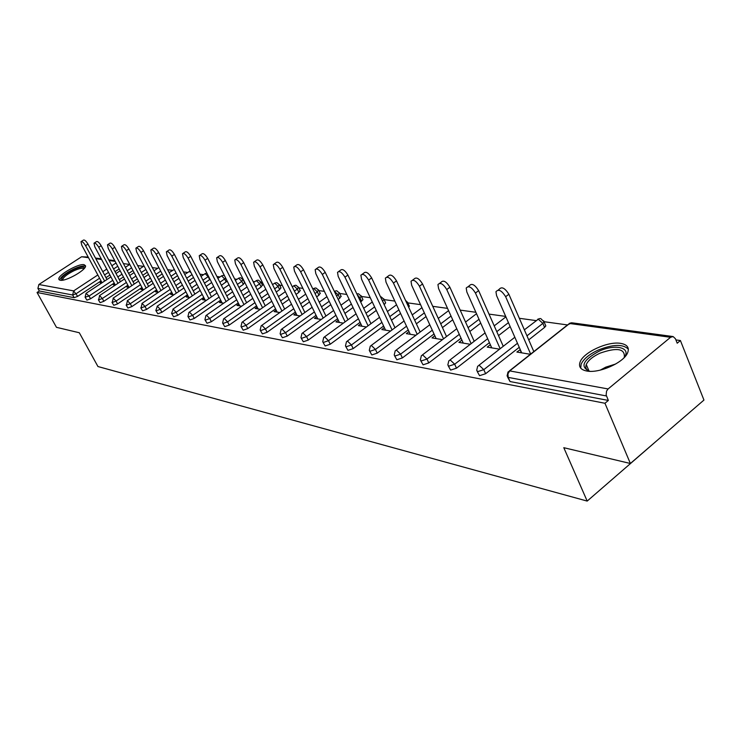 <?xml version="1.0" encoding="UTF-8"?>
<svg xmlns="http://www.w3.org/2000/svg" width="741" height="741" viewBox="0 0 741 741"><rect width="100%" height="100%" fill="white"/><g stroke="black" fill="none" stroke-linecap="round" stroke-linejoin="round"><path stroke-width="1.11" d="M620.671 343.37C607.815 341.055 583.389 352.308 580.083 362.053C578.415 366.758 580.629 369.75 586.715 371.009C599.006 373.659 623.876 362.608 627.618 352.809C629.581 347.696 627.266 344.546 620.671 343.37M84.048 264.676C78.277 263.361 57.465 275.337 58.835 279.2L60.206 280.237C65.773 281.7 86.882 269.613 85.521 265.76L84.048 264.676M657.156 440.413L587.187 501.083L97.951 366.536L79.306 332.746L56.464 327.327L37.05 292.482L39.347 290.991L74.119 297.678L72.646 294.992L37.911 288.425L39.347 290.991M680.414 340.536L677.2 343.203L675.449 338.776L673.134 336.571L670.568 337.294L608.092 388.96L606.555 391.1L606.157 394.972L608.352 400.446L604.962 403.271L630.378 463.495L703.95 400.066L680.414 340.536L675.894 339.915M567.495 324.938L544.144 321.714M536.169 320.612L519.33 318.287M505.695 316.407L489.014 314.101M475.889 312.285L460.189 310.118M447.536 308.367L432.744 306.329M420.545 304.644L407.8 302.884M394.814 301.087L384.116 299.605M370.268 297.697L361.441 296.474M346.807 294.455L339.711 293.473M324.373 291.361L318.871 290.592M302.902 288.388L298.864 287.832M282.33 285.554L279.644 285.174M272.994 284.257L272.327 284.164M262.601 282.821L261.165 282.627M254.608 281.719L253.116 281.515M236.925 279.274L234.656 278.968M219.901 276.921L216.918 276.513M203.488 274.661L199.857 274.161M187.677 272.475L183.425 271.891M172.412 270.363L167.605 269.705M157.676 268.335L152.35 267.594M143.448 266.362L137.631 265.565M129.694 264.463L123.423 263.601M37.911 288.425L38.865 284.516L81.593 256.757L88.179 257.053M630.378 463.495L563.79 447.694L587.187 501.083M604.962 403.271L37.05 292.482M101.85 282.895L100.091 282.599L101.461 281.7M608.352 400.446L510.04 381.541L507.659 377.215M119.171 268.918L115.022 271.669M109.937 275.031L105.991 277.634M101.035 280.913L77.712 296.344L74.119 297.678M545.33 324.78L545.821 325.92L544.589 327.411L528.722 339.869M519.246 347.307L485.624 373.714L479.566 375.678L477.213 371.454M510.16 326.577L498.526 335.599M489.421 342.657L456.493 368.184L450.621 370.102L448.296 365.98M480.724 323.141L469.803 331.505M461.05 338.211L428.77 362.933L423.083 364.813L420.795 360.774M452.714 319.806L442.451 327.587M434.013 333.969L402.382 357.922L396.852 359.765L394.601 355.819M426.029 316.583L416.368 323.826M408.235 329.912L377.206 353.151L371.843 354.948L369.62 351.095M409.078 305.644L408.736 307.33M400.575 313.462L391.47 320.214M383.625 326.031L353.188 348.594L347.974 350.363L345.788 346.584M385.385 302.319L385.663 302.912L384.171 304.644M376.271 310.442L367.675 316.75M360.098 322.307L330.227 344.241L325.151 345.973L323.002 342.277M362.701 299.123L362.951 299.67L360.663 301.967M353.04 307.515L344.926 313.415M337.59 318.75L308.265 340.073L303.328 341.777L301.216 338.155M340.962 296.076L339.823 298.188L338.183 299.373M330.81 304.681L323.141 310.21M316.046 315.333L287.249 336.09L282.432 337.757L280.357 334.21M320.103 293.14L318.945 295.205L316.648 296.845M309.516 301.948L302.263 307.135M295.39 312.044L267.093 332.264L262.407 333.904L260.369 330.43M300.086 290.333L298.91 292.343L296.011 294.399M289.101 299.299L282.228 304.171M275.569 308.895L247.772 328.596L243.196 330.208L241.186 326.809M280.858 287.628L279.653 289.601L276.217 292.019M269.52 296.724L263.009 301.309M256.543 305.857L229.219 325.077L224.755 326.661L222.782 323.326M262.36 285.026L261.147 286.952L257.21 289.703M250.708 294.242L244.539 298.558M238.259 302.939L211.398 321.696L207.035 323.252L205.09 319.982M244.567 282.525L243.335 284.414L238.945 287.462M232.637 291.834L226.774 295.9M220.679 300.133L194.253 318.445L190.002 319.973L188.084 316.759M227.2 281.108L221.374 285.285M215.251 289.499L209.684 293.334M203.756 297.419L177.766 315.314L173.607 316.815L171.727 313.665M210.055 279.329L204.47 283.164M198.514 287.239L193.225 290.861M187.454 294.807L161.881 312.304L157.814 313.776L155.962 310.692M193.503 277.495L188.186 281.108M182.397 285.053L177.368 288.471M171.745 292.287L146.579 309.405L142.596 310.85L140.781 307.821M177.544 275.698L172.496 279.116M166.855 282.923L162.066 286.156M156.601 289.861L131.824 306.607L127.924 308.034L126.137 305.051M162.168 273.938L157.361 277.171M151.868 280.858L147.311 283.923M141.976 287.508L117.578 303.903L113.771 305.311L112.002 302.374M147.329 272.225L142.754 275.281M137.4 278.857L133.065 281.756M127.86 285.239L103.833 301.291L100.1 302.68L98.358 299.799M133.01 270.558L128.656 273.448M123.432 276.921L119.301 279.663M114.225 283.043L90.55 298.771L86.892 300.133L85.178 297.308M114.66 283.849L113.243 284.794L115.253 285.128M128.313 286.082L126.85 287.063L129.129 287.443M142.448 288.388L140.929 289.407L143.495 289.833M157.083 290.768L155.508 291.834L158.37 292.315M172.245 293.241L170.615 294.353L173.802 294.881M187.973 295.798L186.278 296.965L189.816 297.549M204.284 298.456L202.525 299.67L206.443 300.318M221.226 301.207L219.401 302.476L223.708 303.199M238.834 304.069L236.925 305.403L241.668 306.19M257.136 307.043L255.154 308.441L260.35 309.303M276.189 310.136L274.124 311.6L279.811 312.545M296.03 313.35L293.871 314.888L300.096 315.925M316.713 316.694L314.462 318.324L321.261 319.454M338.285 320.186L335.932 321.9L343.352 323.132M360.821 323.826L358.357 325.632L366.452 326.985M384.375 327.624L381.8 329.541L390.609 331.005M409.023 331.598L406.318 333.626L415.923 335.228M434.837 335.756L431.994 337.905L442.451 339.647M461.902 340.1L458.92 342.388L470.303 344.287M490.347 344.722L487.18 347.103L499.582 349.168M520.265 349.632L516.875 352.049L530.389 354.3M490.264 344.704L491.663 347.844M520.006 349.585L521.414 352.799M81.306 241.473L83.39 240.13C84.502 239.612 86.03 240.945 87.975 244.104L85.576 245.66C83.631 242.492 82.103 241.168 80.991 241.677L81.788 245.197L102.036 282.775M85.576 245.66L104.62 281.061M87.975 244.104L106.991 279.496M94.348 242.992L96.432 241.64C97.59 241.094 99.155 242.437 101.147 245.679L98.72 247.253C96.728 244.011 95.154 242.668 94.005 243.215L94.792 246.781L115.318 285.081M98.72 247.253L117.995 283.303M101.147 245.679L120.394 281.71M107.834 244.567L109.927 243.205C111.122 242.613 112.734 243.974 114.772 247.299L112.308 248.911C110.27 245.586 108.658 244.215 107.473 244.808L108.251 248.411L129.027 287.425M112.308 248.911L131.833 285.628M114.772 247.299L134.26 284.007M121.811 246.197L123.904 244.826C125.136 244.187 126.804 245.577 128.888 248.976L126.387 250.615C124.303 247.216 122.645 245.827 121.413 246.466L122.191 250.106L143.18 289.777M126.387 250.615L146.153 288.036M128.888 248.976L148.608 286.387M136.288 247.892L138.382 246.512C139.66 245.827 141.374 247.225 143.504 250.717L140.975 252.394C138.836 248.893 137.131 247.494 135.862 248.17L136.622 251.866L157.842 292.223M140.975 252.394L160.992 290.537M143.504 250.717L163.483 288.851M151.303 249.643L153.396 248.254C154.721 247.522 156.471 248.939 158.667 252.524L156.101 254.228C153.906 250.643 152.155 249.217 150.831 249.949L151.59 253.681L173.033 294.751M156.101 254.228L176.377 293.13M158.667 252.524L178.896 291.417M61.864 280.265C60.605 277.912 64.486 274.374 73.507 269.668C80.297 266.686 83.937 266.204 84.437 268.223M83.881 268.863C82.631 267.723 79.306 268.353 73.896 270.771C66.857 274.346 63.105 277.403 62.642 279.959L62.707 280.154M85.502 266.269C83.39 265.491 79.426 266.427 73.6 269.066C65.421 273.17 60.762 276.838 59.623 280.07M590.031 371.315L589.345 371.185C579.851 366.702 583.056 360.07 598.95 351.28C615.271 343.509 632.129 347.649 623.903 357.875M624.209 357.458L624.339 357.171C625.034 348.566 616.892 347.242 599.932 353.207C592.763 356.578 588.206 360.348 586.27 364.526C585.094 367.666 586.177 369.898 589.521 371.222M628.349 349.187C622.996 343.898 612.918 344.204 598.107 350.113C589.197 354.3 583.538 358.987 581.148 364.174L580.703 368.129M166.873 251.458L168.957 250.069C170.337 249.272 172.144 250.717 174.394 254.404L171.801 256.136C169.541 252.449 167.735 251.004 166.364 251.801L167.114 255.571L188.788 297.382M171.801 256.136L192.327 295.826M174.394 254.404L194.883 294.075M183.046 253.348L185.12 251.959C186.547 251.097 188.409 252.561 190.724 256.349L188.094 258.118C185.778 254.33 183.907 252.857 182.49 253.718L183.222 257.525L205.137 300.105M188.094 258.118L208.888 298.632M190.724 256.349L211.481 296.845M199.848 255.302L201.904 253.913C203.386 252.987 205.313 254.469 207.693 258.368L205.025 260.174C202.636 256.275 200.709 254.784 199.236 255.71L199.959 259.563L222.105 302.93M205.025 260.174L226.088 301.541M207.693 258.368L228.719 299.716M217.308 257.34L219.355 255.96C220.892 254.95 222.884 256.451 225.338 260.471L222.624 262.314C220.17 258.294 218.178 256.784 216.65 257.794L217.363 261.675L239.741 305.866M222.624 262.314L243.974 304.579M225.338 260.471L246.633 302.717M235.49 259.461L237.509 258.081C239.102 256.988 241.168 258.516 243.687 262.657L240.945 264.537C238.417 260.397 236.351 258.868 234.767 259.961L235.471 263.87L258.081 308.923M240.945 264.537L262.573 307.737M243.687 262.657L265.269 305.838M254.413 261.666L256.405 260.304C258.063 259.118 260.202 260.656 262.805 264.935L260.026 266.862C257.414 262.583 255.275 261.036 253.626 262.212L254.32 266.167L277.171 312.109M260.026 266.862L281.941 311.035M262.805 264.935L284.674 309.09M274.151 263.972L276.097 262.62C277.819 261.332 280.033 262.888 282.729 267.306L279.913 269.27C277.208 264.861 274.994 263.287 273.272 264.574L273.957 268.548L297.048 315.416M279.913 269.27L302.115 314.48M282.729 267.306L304.884 312.489M294.733 266.371L296.632 265.037C298.428 263.639 300.726 265.213 303.523 269.78L300.651 271.799C297.854 267.223 295.557 265.639 293.769 267.038L294.446 271.039L317.769 318.871M300.651 271.799L323.159 318.084M303.523 269.78L325.966 316.046M316.222 268.872L318.065 267.575C319.936 266.038 322.326 267.64 325.225 272.364L322.316 274.429C319.408 269.696 317.028 268.094 315.166 269.622L315.823 273.642L339.397 322.474M322.316 274.429L345.121 321.844M325.225 272.364L347.974 319.76M338.693 271.493L340.462 270.233C342.416 268.557 344.889 270.169 347.909 275.068L344.954 277.18C341.934 272.271 339.461 270.66 337.516 272.327L338.174 276.356L361.969 326.235M344.954 277.18L368.064 325.79M347.909 275.068L370.954 323.66M362.192 274.235L363.887 273.021C365.915 271.178 368.499 272.808 371.639 277.894L368.638 280.061C365.498 274.967 362.914 273.336 360.895 275.161L361.543 279.19L385.57 330.171M368.638 280.061L392.063 329.93M371.639 277.894L394.999 327.744M386.811 277.106L388.404 275.948C390.516 273.929 393.212 275.569 396.491 280.858L393.452 283.071C390.174 277.773 387.478 276.134 385.366 278.144L386.015 282.164L410.273 334.284M393.452 283.071L417.183 334.274M396.491 280.858L420.166 332.033M412.626 280.107L414.099 279.024C416.303 276.81 419.119 278.449 422.546 283.96L419.462 286.23C416.025 280.719 413.219 279.07 411.023 281.284L411.663 285.285L436.143 338.591M419.462 286.23L443.516 338.841M422.546 283.96L446.536 336.544M439.719 283.266L441.062 282.275C443.359 279.82 446.304 281.469 449.889 287.221L446.758 289.546C443.164 283.803 440.219 282.145 437.94 284.59L438.57 288.555L463.264 343.111M446.758 289.546L471.137 343.648M449.889 287.221L474.203 341.286M468.201 286.591L469.386 285.702C471.776 282.997 474.851 284.646 478.63 290.639L475.453 293.038C471.674 287.036 468.59 285.378 466.209 288.073L466.839 291.991L491.746 347.862M475.453 293.038L500.156 348.715M478.63 290.639L503.259 346.297M498.174 290.083L499.175 289.323C501.657 286.322 504.89 287.971 508.872 294.242L505.649 296.706C501.657 290.426 498.424 288.777 495.951 291.759L496.581 295.603L521.673 352.846M505.649 296.706L530.667 354.078M508.872 294.242L533.816 351.586M38.865 284.516L73.646 290.898L97.831 274.967M102.795 271.697L106.75 269.094M111.854 265.732L116.013 262.99M115.142 261.351L109.075 260.517M101.61 259.498L95.821 258.702M88.531 257.711L81.593 256.757M99.59 278.227L76.24 293.649L72.646 294.992L73.646 290.898L77.712 296.344M670.568 337.294L569.634 323.493L509.706 370.908L608.092 388.96M606.471 395.972L508.196 377.382L510.04 381.541M509.706 370.908L507.918 373.872L508.196 377.382L507.085 375.928L508.002 372.01L509.706 370.908M672.717 336.507L572.117 322.835L567.828 324.678L509.438 370.87M117.745 266.241L113.595 268.983M108.501 272.355L104.546 274.957M112.762 280.311L89.059 296.039L86.021 293.38L85.095 297.16L89.059 296.039L90.55 298.771M131.565 267.834L127.211 270.724M121.978 274.198L117.847 276.939M145.875 269.465L141.299 272.512M135.936 276.087L131.592 278.986M126.387 282.46L102.323 298.512L103.833 301.291M160.695 271.132L155.888 274.355M150.386 278.042L145.829 281.108M140.484 284.692L116.059 301.078L117.578 303.903M176.062 272.836L171.004 276.254M165.363 280.061L160.565 283.294M155.091 286.989L130.286 303.727L131.824 306.607M192.002 274.587L186.686 278.199M180.887 282.136L175.849 285.554M170.226 289.37L145.023 306.478L146.579 309.405M209.666 279.607L208.156 276.652L202.951 280.2M196.986 284.275L191.697 287.897M185.917 291.843L160.306 309.33L161.881 312.304M226.19 281.969L224.662 278.959L219.845 282.265M213.704 286.489L208.138 290.315M202.2 294.399L176.173 312.285L177.766 315.314M243.335 284.414L241.798 281.348L237.398 284.396M231.081 288.758L225.208 292.825M219.104 297.048L192.651 315.36L194.253 318.445M261.147 286.952L259.591 283.831L255.645 286.582M249.143 291.111L242.955 295.427M236.666 299.799L209.768 318.547L211.398 321.696M279.653 289.601L278.079 286.415L274.642 288.833M267.936 293.538L261.416 298.114M254.941 302.661L227.58 321.872L229.219 325.077M298.91 292.343L297.317 289.101L294.427 291.148M287.499 296.048L280.626 300.911M273.948 305.635L246.114 325.327L247.772 328.596M318.945 295.205L317.343 291.898L315.045 293.538M307.904 298.632L300.633 303.819M293.751 308.728L265.417 328.93L267.093 332.264M339.823 298.188L338.211 294.807L336.562 295.992M329.18 301.3L321.492 306.83M314.388 311.942L285.554 332.681L287.249 336.09M361.599 301.291L359.959 297.845L359.033 298.521M351.391 304.069L343.268 309.96M335.923 315.286L306.561 336.599L308.265 340.073M384.31 304.532L382.523 301.124M374.613 306.913L366.008 313.221M358.412 318.778L328.495 340.693L330.227 344.241M398.908 309.868L389.785 316.611M381.921 322.418L351.438 344.973L353.188 348.594M424.343 312.906L414.664 320.14M406.522 326.225L375.446 349.446L377.206 353.151M451.019 316.046L440.728 323.817M432.281 330.199L400.594 354.133L402.382 357.922M479.01 319.297L468.071 327.652M459.3 334.358L426.973 359.061L428.77 362.933M508.437 322.641L496.785 331.653M487.661 338.711L454.678 364.22L456.493 368.184M544.589 327.411L542.857 323.391L526.971 335.83M517.477 343.268L483.799 369.657L485.624 373.714M99.618 295.659L98.59 299.901L102.323 298.512L99.618 295.659M158.833 267.557L154.017 270.78M113.29 298.169L112.243 302.485L116.059 301.078L113.29 298.169M174.32 269.474L169.105 272.595M127.452 300.772L126.387 305.153L130.286 303.727L127.452 300.772M190.993 272.632L189.344 271.493L184.75 274.457M142.124 303.458L141.04 307.932L145.023 306.478L142.124 303.458M208.545 276.365L208.156 276.652L205.183 273.661L200.987 276.365M157.342 306.255L155.842 310.46L156.24 310.803L160.306 309.33L157.342 306.255M225.681 278.097L224.662 278.959L221.624 275.902L217.845 278.338M173.135 309.154L171.588 313.415L172.014 313.786L176.173 312.285L173.135 309.154M243.048 279.477L241.798 281.348L238.676 278.236L235.36 280.357M189.529 312.165L188.927 312.406L187.945 316.49L188.39 316.889L192.651 315.36L189.529 312.165M260.823 281.923L259.591 283.831L256.386 280.663L253.579 282.441M206.572 315.286L205.924 315.555L204.933 319.677L205.414 320.103L209.768 318.547L206.572 315.286M279.301 284.461L278.079 286.415L274.8 283.173L272.531 284.581M224.291 318.537L223.606 318.834L222.606 322.983L223.115 323.456L227.58 321.872L224.291 318.537M298.521 287.11L297.317 289.101L293.945 285.794L292.278 286.776M242.742 321.927L242.001 322.252L241.001 326.429L241.538 326.938L246.114 325.327L242.742 321.927M318.528 289.861L317.343 291.898L313.878 288.518L312.869 289.046M261.953 325.447L261.165 325.808L260.156 330.014L260.73 330.569L265.417 328.93L261.953 325.447M339.378 292.723L338.211 294.807L334.339 291.352L336.257 290.796M281.988 329.124L281.135 329.523L280.126 333.756L280.737 334.358L285.554 332.681L281.988 329.124M302.893 332.959L301.976 333.404L300.966 337.646L301.615 338.304L306.561 336.599L302.893 332.959M357.199 294.659L359.959 297.845L361.321 296.224L358.533 293.797M361.108 295.715L362.951 299.67M324.725 336.97L323.734 337.461L322.724 341.703L323.419 342.425L328.495 340.693L324.725 336.97M381.81 299.596L382.671 301.022L384.023 299.401L381.161 296.872M383.782 298.827L385.663 302.912M347.548 341.156L346.482 341.703L345.473 345.945L346.223 346.742L351.438 344.973L347.548 341.156M407.476 302.087L407.078 303.745M371.436 345.538L370.287 346.149L369.277 350.382L370.074 351.253L375.446 349.446L371.436 345.538M396.454 350.132L395.212 350.817L394.221 355.022L395.073 355.986L400.594 354.133L396.454 350.132M422.694 354.939L421.351 355.717L420.369 359.876L421.277 360.941L426.973 359.061L422.694 354.939M450.25 359.996L448.796 360.867L447.833 364.97L448.805 366.147L454.678 364.22L450.25 359.996M543.727 320.825L544.089 321.9L542.857 323.391L538.29 319.204L524.359 329.828M479.214 365.313L477.639 366.286L476.695 370.315L477.741 371.621L483.799 369.657L479.214 365.313M600.275 370.111L605.758 367.156L615.66 364.016M59.16 279.783L58.835 279.2M95.459 258.044L101.248 258.831M108.714 259.841L114.781 260.665M129.758 264.417L125.396 267.306M120.162 270.771L116.013 273.522M110.928 276.884L86.234 293.232M144.041 265.973L139.456 269.02M134.084 272.595L129.74 275.495M124.525 278.959L99.433 295.659M148.506 274.466L143.939 277.523M138.595 281.108L113.095 298.169M163.446 276.402L158.648 279.626M153.165 283.321L127.248 300.763M190.196 271.076L189.103 271.493M178.942 278.384L173.894 281.802M168.263 285.618L141.92 303.458M206.702 273.179L204.942 273.661M195.013 280.431L189.705 284.053M183.916 287.99L157.129 306.246M223.152 275.411L221.364 275.911M211.694 282.543L206.118 286.378M200.172 290.453L172.912 309.145M224.486 275.735L223.662 275.467M240.214 277.736L238.407 278.245M229.034 284.72L223.152 288.786M217.039 293.001L189.298 312.146M244.715 282.83L243.178 279.765L240.742 277.792M257.942 280.144L256.108 280.663M247.059 286.971L240.862 291.278M234.564 295.65L206.331 315.277M262.527 285.359L260.971 282.238L258.479 280.2M276.374 282.654L274.503 283.182M265.815 289.286L259.285 293.853M252.801 298.401L224.051 318.528M281.034 287.99L279.468 284.813L276.921 282.71M295.529 285.257L293.64 285.794M285.35 291.667L278.449 296.539M271.771 301.254L242.492 321.909M300.281 290.731L298.697 287.489L296.094 285.313M315.481 287.971L313.554 288.518M305.709 294.131L298.428 299.308M291.528 304.218L261.693 325.429M320.316 293.584L318.723 290.277L316.055 288.027M326.948 296.678L319.251 302.198M312.128 307.302L281.719 329.106M341.193 296.557L339.573 293.186L336.849 290.852M357.931 293.751L356.847 293.908M349.122 299.299L340.971 305.19M333.617 310.507L302.615 332.941M372.297 302.004L363.674 308.302M356.069 313.851L324.438 336.942M396.546 304.792L387.404 311.535M379.531 317.343L347.26 341.129M409.384 306.302L407.726 302.717L405.475 300.281M421.944 307.672L412.237 314.906M404.077 320.983L371.139 345.51M448.564 310.646L438.255 318.408M429.799 324.78L396.166 350.095M476.519 313.702L465.552 322.057M456.762 328.754L422.407 354.911M505.899 316.861L494.219 325.864M485.077 332.904L449.963 359.969M540.032 318.519L537.771 319.195M514.838 337.257L478.936 365.276M545.821 325.92L544.089 321.9L540.735 318.565M571.394 322.78L569.097 323.484M589.012 371.019L586.27 364.526"/></g></svg>
